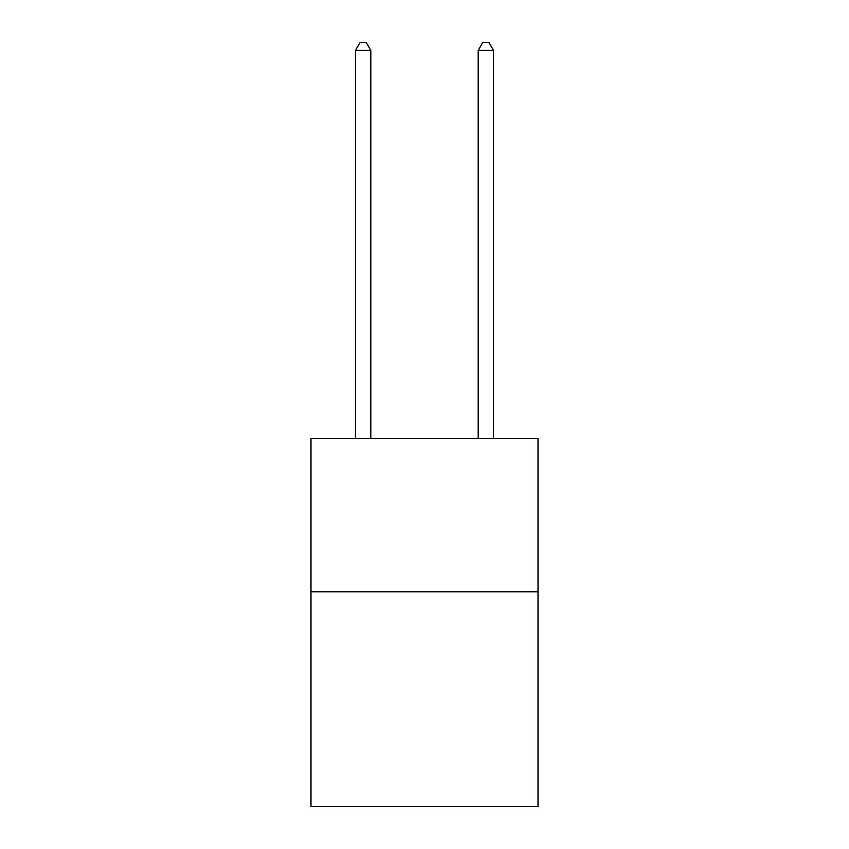 <?xml version="1.0" encoding="UTF-8"?>
<svg xmlns="http://www.w3.org/2000/svg" width="849" height="849" viewBox="0 0 849 849"><rect width="100%" height="100%" fill="white"/><g stroke="black" fill="none" stroke-linecap="round" stroke-linejoin="round"><path stroke-width="1.27" d="M538.022 591.774L538.022 806.55L310.978 806.55L310.978 438.371L538.022 438.371L538.022 591.774L310.978 591.774M370.811 438.371L370.811 50.431L355.466 50.431L355.466 438.371M355.466 50.431L360.072 42.45L366.206 42.45L370.811 50.431M493.534 438.371L493.534 50.431L478.189 50.431L478.189 438.371M478.189 50.431L482.794 42.45L488.928 42.45L493.534 50.431"/></g></svg>
